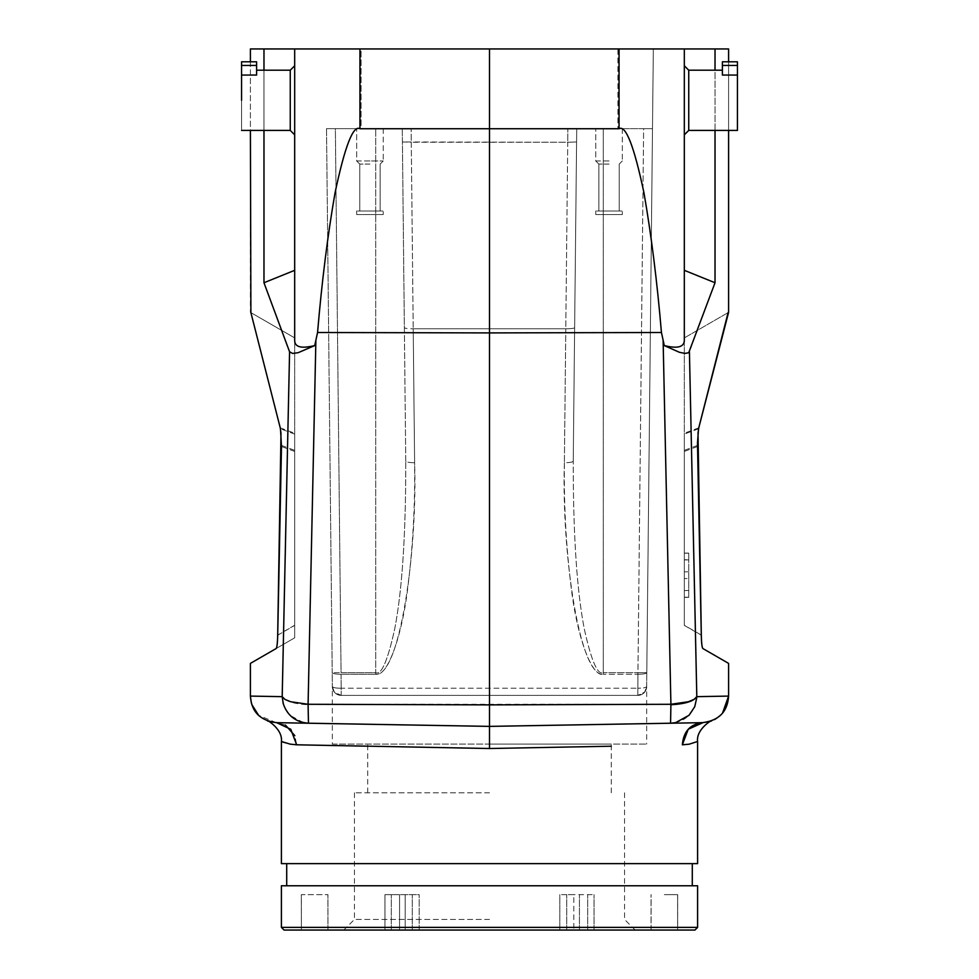 <?xml version="1.0" encoding="UTF-8"?>
<svg xmlns="http://www.w3.org/2000/svg" width="979" height="979" viewBox="0 0 979 979"><rect width="100%" height="100%" fill="white"/><g stroke="black" fill="none" stroke-linecap="round" stroke-linejoin="round"><path stroke-width="0.73" stroke-dasharray="4.89 3.67" d="M294.679 270.326L294.679 340.582C294.667 344.902 297.763 347.104 303.955 347.202L314.724 345.575L299.647 352.269L294.128 353.419L290.286 352.734L289.576 351.804L263.975 282.747L263.975 48.95L294.679 48.95L294.679 270.326L263.975 282.747M284.901 699.373L290.677 701.747L308.079 704.77C293.676 703.901 285.048 701.184 282.197 696.656L284.901 699.373M280.239 427.835L294.679 433.232L294.679 48.95L619.058 48.95L619.058 128.726L489.5 128.812L489.5 48.95M662.159 335.736L663.113 340.141L670.909 704.28L688.323 701.747L694.099 699.373L696.803 696.656L695.775 703.668C691.725 715.649 683.318 722.172 670.554 723.212L670.909 704.28L308.091 704.28L315.887 340.141L317.563 332.505C321.822 281.94 327.647 235.388 335.038 192.851C344.889 146.226 353.186 124.847 359.942 128.726L489.5 128.812L489.5 332.909L661.437 332.505C657.178 281.94 651.353 235.388 643.962 192.851C634.111 146.226 625.814 124.847 619.058 128.726M317.563 332.505L489.5 332.909L489.5 726.381L702.494 722.661L489.5 726.381L455.871 725.794L489.5 726.381L702.408 722.661M294.679 433.232L294.679 637.831L250.404 663.395L250.404 696.093L282.197 696.656L284.277 706.74L289.992 715.306L303.368 722.637L306.305 723.089L308.434 723.224L308.079 704.77M661.437 332.505L661.988 334.977M675.045 347.202C681.237 347.104 684.333 344.902 684.321 340.582L684.321 48.95L684.321 270.326L715.025 282.747L689.424 351.804L686.328 353.443L680.846 352.697L664.276 345.575L675.094 347.202M684.321 270.326L684.321 340.582L684.321 270.326M689.424 351.804L696.767 697.697M684.321 100.311C684.321 55.754 684.321 55.754 684.321 100.311C684.321 55.754 684.321 55.754 684.321 100.311C684.321 144.868 684.321 144.868 684.321 100.311C684.321 144.868 684.321 144.868 684.321 100.311L684.321 134.845L688.739 130.415L688.739 70.207L688.739 100.311L688.739 70.207L684.321 65.777L684.321 100.311M737.444 75.053L722.392 75.053L722.392 61.787L722.392 65.446L737.444 65.446L737.444 75.053L737.444 65.446L722.392 65.446L737.444 65.446L737.444 130.415L737.444 75.053L722.392 75.053L722.392 65.446L722.392 75.053L737.444 75.053L737.444 130.415L688.739 130.415M250.404 61.787L250.404 130.415M263.975 48.95L250.404 48.95L250.404 312.338L294.679 337.902L294.679 637.831L276.115 648.551M263.975 130.415L263.975 70.207M241.556 130.415L290.261 130.415L290.261 70.207L290.261 130.415L290.261 70.207L294.679 65.777L294.679 134.845L294.679 65.777M241.556 100.311L241.556 75.053L241.556 100.311C241.556 139.153 241.556 139.153 241.556 100.311C241.556 139.153 241.556 139.153 241.556 100.311C241.556 139.153 241.556 139.153 241.556 100.311L241.556 75.053L256.608 75.053L256.608 65.446L256.608 75.053L256.608 70.207L290.261 70.207M256.608 75.053L241.556 75.053L241.556 65.446L256.608 65.446L241.556 65.446L241.556 75.053L256.608 75.053L256.608 61.787L256.608 65.446L256.608 61.787L241.556 61.787L241.556 65.446L256.608 65.446M241.556 75.053L241.556 65.446M715.025 282.747L715.025 48.95L728.596 48.95L728.596 312.338L684.321 337.902L684.321 434.113L698.516 428.802M728.596 61.787L728.596 130.415M715.025 130.415L715.025 70.207M574.636 327.671C574.11 328.381 571.161 328.748 565.789 328.76L564.381 462.712L565.789 328.76L413.211 328.76L414.619 462.712C409.246 462.663 406.285 462.137 405.759 461.109C405.832 534.607 402.149 590.545 394.696 628.946C387.66 660.874 381.32 675.449 375.716 672.646C381.32 675.449 387.66 660.874 394.696 628.946C402.149 590.545 405.832 534.607 405.759 461.121L402.271 128.653L405.759 461.121A8.86 1.689 -0.6 0 0 414.606 462.712C417.519 551.777 399.689 676.77 375.716 674.25C387.305 677.492 402.491 635.604 408.145 584.683C412.967 545.523 415.12 504.87 414.619 462.712L413.211 328.76L565.789 328.76L567.734 142.249L411.278 142.249L411.131 128.653L413.211 328.76L411.266 142.249L402.418 141.955L567.734 142.249L567.869 128.653L652.491 128.653L617.896 128.653L617.896 48.95L361.104 48.95L361.104 128.653L411.131 128.653L375.716 128.653L402.271 128.653L404.364 327.671C404.816 328.381 407.766 328.748 413.211 328.76C407.839 328.748 404.89 328.381 404.364 327.671L402.271 128.653L411.131 128.653L326.509 128.653L361.104 128.653L361.104 48.95L325.677 48.95L653.323 48.95L652.491 128.653L653.323 48.95L617.896 48.95L617.896 128.653L567.869 128.653L576.729 128.653L573.241 461.121C572.715 462.137 569.754 462.663 564.393 462.712C561.481 551.777 579.311 676.77 603.284 674.25C591.695 677.492 576.509 635.604 570.855 584.683C566.033 545.523 563.88 504.87 564.381 462.712A8.86 1.689 -179.4 0 0 573.241 461.121L576.582 141.955L573.241 461.121C573.168 534.607 576.851 590.545 584.304 628.946C591.34 660.874 597.679 675.449 603.284 672.646C597.679 675.449 591.34 660.874 584.304 628.946C576.851 590.545 573.168 534.607 573.241 461.121L576.729 128.653L603.284 128.653L567.869 128.653L567.734 142.249L576.582 141.955L576.729 128.653L576.582 141.955L567.734 142.249L565.789 328.76C571.161 328.748 574.11 328.381 574.636 327.671L573.241 461.121M326.509 128.653L332.358 686.622L332.211 672.646L341.059 672.646L332.211 672.646C332.738 673.662 335.699 674.201 341.059 674.237L375.716 674.25L341.059 674.237L341.206 688.225L341.059 674.237A8.86 1.689 -0.6 0 1 332.211 672.646L326.509 128.653L335.369 128.653L326.509 128.653M646.642 686.622L646.789 672.646L646.642 686.622C646.116 687.637 643.154 688.176 637.794 688.225A8.86 1.689 -179.4 0 0 646.642 686.622A8.86 8.86 0 0 1 637.794 695.384L341.206 695.384A8.86 8.86 0 0 1 332.358 686.622L332.322 683.134L332.358 686.622C332.884 687.637 335.846 688.176 341.206 688.225L637.794 688.225L341.206 688.225L341.206 695.384A8.86 8.86 -0.3 0 1 332.358 686.622L334.341 692.116L341.206 695.384L637.794 695.384A8.86 8.86 0 0 0 646.642 686.622L644.659 692.116L637.794 695.384L643.57 693.23L645.455 690.966L646.642 686.622M652.491 128.653L646.789 672.646L652.491 128.653L643.631 128.653L652.491 128.653M728.107 312.619L684.321 337.902L684.321 625.263L701.294 635.065M702.873 648.539L728.596 663.395L728.596 696.13M697.513 446.51L684.321 451.441L684.321 625.263M684.321 451.441L684.321 434.113M684.321 597.19L684.321 553.086L684.321 597.19L688.739 597.19L688.739 553.086L688.739 559.866L684.321 559.682M684.321 553.135L688.739 553.135L684.321 553.221L688.739 553.184L688.739 559.902L684.321 559.731M684.321 553.086L688.739 553.086M684.321 590.643L688.739 590.435L688.739 597.19M684.321 559.866L688.739 559.866L688.739 571.834L684.321 571.834L688.739 571.834L688.739 578.54L684.321 578.54L688.739 578.54L688.739 597.361L688.739 553.135M684.321 597.239L688.739 597.239M684.321 559.902L688.739 559.902L688.739 590.643M684.321 590.606L688.739 590.435M437.136 725.463L455.871 725.794L437.136 725.463M407.631 724.949L390.548 724.656L407.631 724.949M285.366 724.998L276.506 722.661L390.548 724.656M611.263 746.206L489.5 748.519L489.5 726.381L308.324 723.212M281.401 741.47C281.45 742.474 286.529 743.587 296.637 744.799L294.85 735.67M489.5 748.519L367.737 746.206M688.739 70.207L722.392 70.207L722.392 75.053M369.952 160.972L356.674 160.972L356.674 128.653L356.674 160.972L383.242 160.972L369.952 160.972M383.242 128.653L383.242 160.972L383.242 128.653L356.674 128.653L383.242 128.653M609.048 160.972L595.758 160.972L595.758 128.653L595.758 160.972L609.048 160.972M622.326 128.653L622.326 160.972L622.326 128.653L595.758 128.653L622.326 128.653M369.952 210.999L359.77 210.999L369.952 210.999C383.095 210.999 383.095 210.999 369.952 210.999C383.095 210.999 383.095 210.999 369.952 210.999L359.77 210.999L369.952 210.999C383.095 210.999 383.095 210.999 369.952 210.999C383.095 210.999 383.095 210.999 369.952 210.999M369.952 164.068L359.77 164.068L369.952 164.068M609.048 210.999L598.867 210.999L609.048 210.999C622.179 210.999 622.179 210.999 609.048 210.999C622.179 210.999 622.179 210.999 609.048 210.999L598.867 210.999L609.048 210.999C622.179 210.999 622.179 210.999 609.048 210.999C622.179 210.999 622.179 210.999 609.048 210.999M609.048 164.068L598.867 164.068L609.048 164.068M489.5 792.794L354.459 792.794L489.5 792.794M489.5 744.089L611.263 744.089L489.5 744.089M697.599 863.637L281.401 863.637M281.401 885.775L697.599 885.775M489.5 927.394L697.599 927.394M489.5 919.428L354.459 919.428L489.5 919.428M561.579 894.635L594.033 894.635L559.804 894.635L559.804 930.05L594.033 930.05L561.579 930.05M573.816 894.635L566.731 894.635L573.816 894.635L573.816 930.05L573.816 894.635M417.421 930.05L384.967 930.05L419.196 930.05L384.967 930.05L384.967 894.635L405.184 894.635L384.967 894.635L391.319 894.635L384.967 894.635L384.967 930.05L419.196 930.05L419.196 894.635L391.319 894.635L417.421 894.635M398.245 930.05L386.742 930.05L399.567 930.05L399.567 894.635L399.567 930.05L412.269 930.05L405.184 930.05L405.184 894.635L405.184 930.05L398.245 930.05M327.781 930.05L301.385 930.05L301.324 894.635L327.953 894.635L301.385 894.635L301.385 930.05L301.324 894.635M301.324 930.05L327.953 930.05L327.892 894.635M664.337 894.635L677.676 894.635L664.337 894.635M677.676 930.05L651.047 930.05L651.047 894.635L651.047 930.05L677.676 930.05L677.676 894.635M595.758 214.548L622.326 214.548L595.758 214.548L622.326 214.548L595.758 214.548L595.758 210.999L622.326 210.999L622.326 214.548L622.326 210.999L595.758 210.999L622.326 210.999L595.758 210.999L595.758 214.548M356.674 214.548L383.242 214.548L356.674 214.548L383.242 214.548L356.674 214.548L356.674 210.999L383.242 210.999L383.242 214.548L383.242 210.999L356.674 210.999L383.242 210.999L356.674 210.999L356.674 214.548M332.322 744.089L646.678 744.089L332.322 744.089L332.322 683.134M375.716 128.653L335.369 128.653L341.059 672.646L375.716 672.646L375.716 674.25L375.716 672.646L341.059 672.646L335.369 128.653L375.716 128.653L375.716 672.646L375.716 128.653M341.206 695.384L335.43 693.23L333.545 690.966L332.358 686.622A8.86 1.689 179.4 0 0 341.206 688.225L341.206 695.384M737.444 65.446L737.444 61.787L737.444 65.446L737.444 61.787L722.392 61.787L722.392 65.446M709.396 721.621L702.494 722.661M682.363 744.799L692.239 743.489L697.599 741.47M269.604 721.621L267.316 720.85M643.631 128.653L603.284 128.653L643.631 128.653L637.941 672.646L646.789 672.646A8.86 1.689 -179.4 0 1 637.941 674.237L637.794 695.384L637.941 674.237A8.86 1.689 -179.4 0 0 646.789 672.646L637.941 672.646L637.941 674.237L603.284 674.25L637.941 674.237L643.631 128.653M702.971 722.649L714.303 719.663M716.738 718.219L722.575 712.945M646.678 683.134L646.678 744.089M276.237 722.649L258.591 715.282M251.75 704.427L251.407 703.301M250.893 312.619L294.679 337.902M619.058 48.95L715.025 48.95M282.197 696.656L289.576 351.804M359.942 128.726L359.942 48.95M294.679 451.441L281.487 446.51M294.679 434.113L280.483 428.802M684.321 625.41L701.294 635.212M698.761 427.835L684.321 433.232M697.489 445.421L684.321 450.352M405.759 461.121L404.364 327.671M603.284 672.646L603.284 674.237L603.284 672.646L637.941 672.646L603.284 672.646L603.284 128.653L603.284 672.646M672.255 723.187L668.094 723.261M587.681 930.05L587.681 894.635L587.681 930.05M579.433 930.05L579.433 894.635L579.433 930.05M566.731 930.05L566.731 894.635L566.731 930.05M412.269 930.05L412.269 894.635L412.269 930.05M391.319 930.05L391.319 894.635L391.319 930.05M327.941 930.05L327.941 894.635L327.953 930.05M677.615 930.05L677.615 894.635L677.615 930.05M277.706 635.212L294.679 625.41M294.679 625.263L277.706 635.065M281.511 445.421L294.679 450.352M696.803 696.656L728.596 696.093M290.261 130.415L294.679 134.845M684.321 597.325L688.739 597.325M684.321 597.361L688.739 597.361M332.322 723.64L489.5 726.381M359.77 164.068L359.77 210.999L359.77 164.068L356.674 160.972L359.77 164.068M380.133 164.068L380.133 210.999L380.133 164.068L383.242 160.972L380.133 164.068M598.867 164.068L598.867 210.999L598.867 164.068L595.758 160.972L598.867 164.068M619.23 164.068L619.23 210.999L619.23 164.068L622.326 160.972L619.23 164.068M611.263 792.794L611.263 744.089M367.737 792.794L367.737 744.089M354.459 792.794L354.459 919.428L343.825 930.05M624.541 792.794L624.541 919.428L635.175 930.05M594.033 930.05L594.033 894.635L594.033 930.05M419.196 930.05L419.196 894.635M559.804 930.05L559.804 894.635M651.108 930.05L651.108 894.635"/><path stroke-width="1.47" d="M728.596 61.787L728.596 48.95L359.942 48.95L359.942 128.726C353.186 124.847 344.889 146.226 335.038 192.851C327.647 235.388 321.822 281.94 317.563 332.505L314.724 345.575L315.887 340.141L308.091 704.28L290.677 701.747L284.901 699.373L282.197 696.656L283.225 703.668C287.349 715.686 295.756 722.208 308.446 723.224L276.506 722.661C260.084 720.568 251.383 711.709 250.404 696.093L250.404 663.395L276.127 648.539C276.971 647.682 277.498 643.191 277.693 635.077L280.985 433.367L280.239 427.835L250.893 312.619L280.483 428.802L281.487 446.51L277.706 635.212C277.522 643.191 276.996 647.633 276.127 648.539M661.988 334.977L662.159 335.736M715.025 282.747L684.321 270.326L684.321 48.95L684.321 340.582C684.015 347.166 677.333 348.83 664.276 345.575L663.113 340.141L664.276 345.575L679.353 352.269L684.872 353.419L688.714 352.734L715.025 282.747L715.025 130.415M701.294 635.065L701.307 635.077C701.502 643.166 702.029 647.657 702.885 648.551L728.596 663.395L728.596 696.093C727.605 711.733 718.904 720.593 702.494 722.661L670.566 723.224L675.632 722.637L689.008 715.306L694.723 706.74L696.767 697.697M263.975 70.207L263.975 48.95L250.404 48.95L250.404 61.787M250.404 130.415L250.893 312.619M359.942 48.95L294.679 48.95L294.679 340.582C294.838 347.166 301.52 348.83 314.724 345.575L298.154 352.697L292.672 353.443L289.576 351.804L263.975 282.747L263.975 130.415M728.596 696.093L696.803 696.656L694.099 699.373L688.323 701.747L670.909 704.28L670.566 723.224L489.5 726.381L308.458 723.224L308.091 704.28L489.5 704.88L489.5 748.519L611.263 746.206M359.942 128.726L619.058 128.726L619.058 48.95M489.5 48.95L489.5 332.909L661.437 332.505C657.178 281.94 651.353 235.388 643.962 192.851C634.111 146.226 625.814 124.847 619.058 128.726M263.975 48.95L294.679 48.95L294.679 337.902M294.679 100.311C294.679 55.754 294.679 55.754 294.679 100.311C294.679 55.754 294.679 55.754 294.679 100.311C294.679 144.868 294.679 144.868 294.679 100.311C294.679 144.868 294.679 144.868 294.679 100.311M241.556 65.446L241.556 61.787L256.608 61.787L256.608 65.446L241.556 65.446L241.556 75.053L256.608 75.053L256.608 70.207L290.261 70.207L290.261 130.415L294.679 134.845M241.556 100.311C241.556 139.153 241.556 139.153 241.556 100.311L241.556 75.053M256.608 65.446L256.608 75.053M728.596 130.415L728.596 312.338L698.516 428.802L697.476 443.254L701.294 635.212C701.478 643.203 702.004 647.633 702.873 648.539M715.025 70.207L715.025 48.95M701.307 635.077L698.015 433.367L698.761 427.835L728.107 312.619M689.424 351.804L696.803 696.656C693.952 701.184 685.324 703.901 670.921 704.77M367.737 746.206L296.649 744.799L290.787 729.269L276.592 722.661L269.947 721.719M294.85 735.67L285.366 724.998M702.971 722.649L688.213 729.269L682.351 744.799C683.489 731.509 690.207 724.13 702.494 722.661L709.053 721.719M682.363 744.799L689.118 744.199L697.599 741.47L697.599 863.637L281.401 863.637L281.401 741.47L290.2 744.138L296.637 744.799L489.5 748.519M390.548 724.656L332.322 723.64M688.739 130.415L688.739 70.207L684.321 65.777L684.321 134.845L688.739 130.415L737.444 130.415L737.444 75.053L722.392 75.053L722.392 70.207L688.739 70.207M737.444 75.053L737.444 65.446L722.392 65.446L722.392 75.053M697.599 927.394L697.599 885.775L281.401 885.775L281.401 927.394L284.057 930.05L694.943 930.05L697.599 927.394L281.401 927.394L489.5 927.394M559.804 930.05L489.5 930.05L559.804 930.05M384.967 930.05L343.825 930.05L384.967 930.05M737.444 65.446L737.444 61.787L722.392 61.787L722.392 65.446M709.347 721.633L711.084 721.082M711.684 720.85L709.396 721.621M281.401 741.47C283.09 728.095 263.755 717.999 267.61 720.972L267.916 721.082M276.506 722.661C264.269 720.581 264.269 720.581 276.506 722.661L276.237 722.649M714.303 719.663L716.738 718.219M722.575 712.945L728.596 696.13M317.563 332.505L489.5 332.909L489.5 704.88L670.909 704.28L663.113 340.141L661.437 332.505M294.679 270.326L263.975 282.747M258.591 715.282L251.75 704.427M251.407 703.301L250.404 696.118M289.576 351.804L282.197 696.656L250.404 696.093M290.261 70.207L294.679 65.777M241.556 130.415L290.261 130.415M489.5 726.381L308.324 723.212M692.288 863.637L692.288 885.775M286.712 863.637L286.712 885.775M697.599 741.47C695.824 728.266 715.111 718.023 711.39 720.972L711.133 721.058"/></g></svg>
